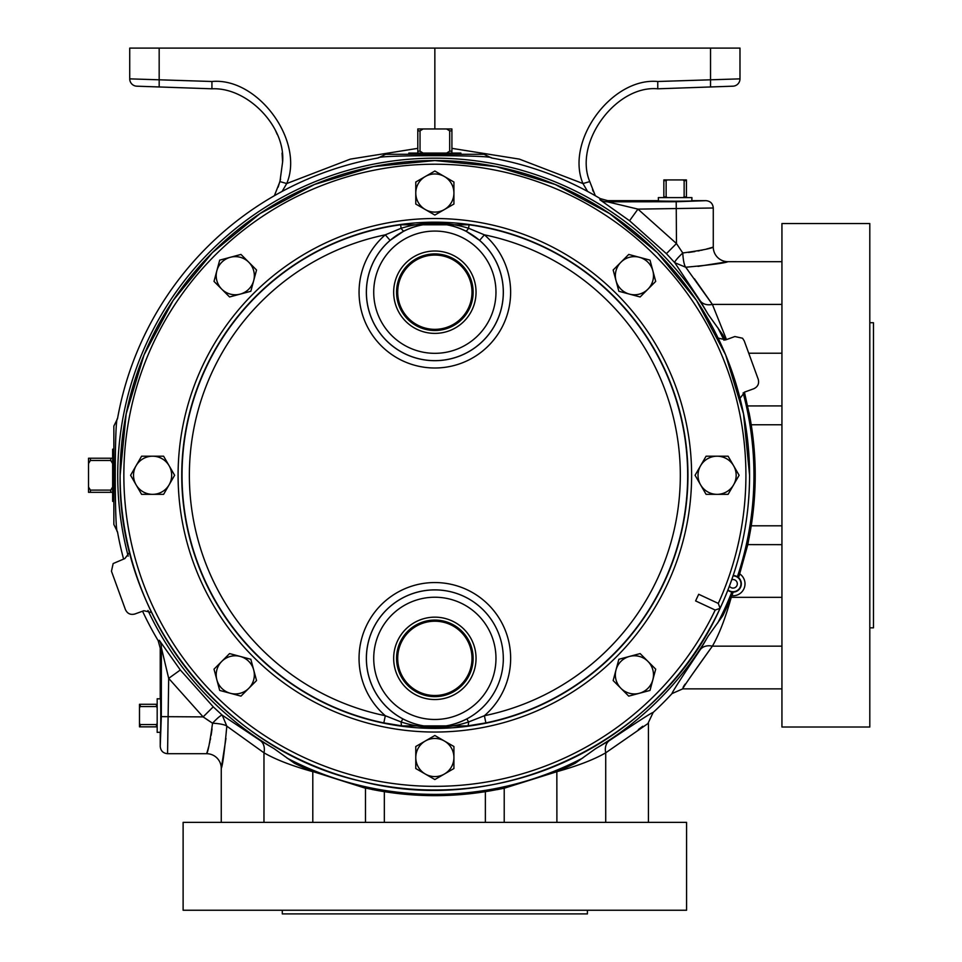 <?xml version="1.0" encoding="UTF-8"?>
<svg xmlns="http://www.w3.org/2000/svg" width="962" height="962" viewBox="0 0 962 962"><rect width="100%" height="100%" fill="white"/><g stroke="black" fill="none" stroke-linecap="round" stroke-linejoin="round"><path stroke-width="1.44" d="M274.374 195.719L279.942 181.59L282.612 161.989C285.63 126.539 247.462 87.025 211.929 88.805L136.784 86.183A7.323 7.323 0 0 1 129.726 78.86L211.929 81.493C257.948 77.188 304.689 140.969 286.736 183.55L282.106 191.426M280.579 179.124L278.15 187.145M781.938 688.864L682.731 688.864L672.005 693.602A322.342 322.342 0 0 1 653.174 712.433C652.092 712.361 637.505 721.74 609.391 740.584A14.646 11.015 58.9 0 0 605.723 752.813L648.436 723.22L648.436 822.366M365.512 788.07L376.274 790.271L365.512 788.07L312.866 771.536L294.516 763.287L274.002 748.604L260.305 740.584A14.646 11.015 -58.9 0 1 263.973 752.813L226.816 726.154A14.646 2.934 2.7 0 0 212.554 723.208C209.908 742.195 207.924 752.356 206.614 753.703A14.646 14.646 0 0 1 221.26 768.349C222.571 765.932 224.423 751.863 226.816 726.154L222.258 715.199L213.239 706.829L180.315 669.985L159.319 640.319L158.165 640.656A322.342 322.342 0 0 1 142.568 611.207M123.581 559.03A322.342 322.342 0 0 1 117.508 531.854C114.502 534.247 114.514 416.137 117.508 418.71L113.853 426.07L113.853 524.482L117.508 531.854M733.188 575.541A8.273 8.273 0 0 1 737.385 576.767L738.551 577.32L739.826 573.977A11.941 11.941 0 0 1 731.914 595.706L733.092 592.327L731.841 591.991A8.273 8.273 0 0 1 727.837 590.235M113.853 448.737L112.638 449.242L112.638 501.31L113.853 501.827L113.853 448.737M160.389 698.881L157.179 698.773L157.179 732.359L160.389 732.25M408.85 154.281L408.814 153.066L460.882 153.066L460.846 154.281M658.453 200.817L658.345 197.607L691.931 197.607L691.822 200.817M740.018 398.304L744.816 392.003L753.871 388.708C757.852 386.76 759.319 383.634 758.248 379.329L744.251 340.909L742.556 338.227L734.872 336.532L725.829 339.827L718.109 338.083M129.678 552.248L124.88 558.549L113.155 563.552L111.46 571.224L125.445 609.655C127.393 613.636 130.519 615.103 134.824 614.021L143.879 610.726L151.599 612.481M715.211 610.052L720.093 608.297L718.301 603.414A311.075 311.075 0 0 0 434.848 164.213A311.075 311.075 0 0 0 365.74 778.571A311.075 311.075 0 0 0 715.211 610.052L695.598 600.913L698.701 594.275L718.301 603.414M221.789 289.189L229.569 296.969L250.841 291.27L256.541 270.009L248.761 262.217A19.072 19.072 0 0 1 240.211 294.119A19.072 19.072 0 0 1 216.847 270.767A19.072 19.072 0 0 1 230.339 257.287L219.697 260.137L216.847 270.767L214.009 281.397L221.789 289.189A19.072 19.072 0 0 1 216.847 270.767M402.801 718.879C424.05 729.617 445.418 729.617 466.895 718.879A68.482 68.482 0 0 0 503.33 658.357A68.446 68.446 0 0 1 434.848 726.803A68.446 68.446 0 0 1 366.402 658.357A68.446 68.446 0 0 1 434.848 589.91A68.446 68.446 0 0 1 503.294 658.357A68.482 68.482 0 0 0 434.848 589.874A68.482 68.482 0 0 0 402.801 718.879L401.154 721.981A7.323 1.551 97 0 0 401.984 725.877L383.826 722.895A252.814 252.814 0 0 1 400.625 224.795L469.071 224.795L468.602 228.271L484.391 234.836L479.605 240.368L465.812 231.036C445.202 221.068 424.555 221.068 403.896 231.036L390.091 240.368A68.482 68.482 0 0 0 434.848 360.69A68.482 68.482 0 0 0 479.605 240.368M383.826 722.895L385.305 715.728L401.154 721.981C423.665 729.268 446.127 729.268 468.542 721.981L484.391 715.728A245.502 245.502 0 0 0 484.391 234.836A75.806 75.806 0 0 1 434.848 368.001A75.806 75.806 0 0 1 385.305 234.836L401.106 228.271C423.725 221.368 446.224 221.368 468.602 228.271A7.323 1.455 117.2 0 1 465.812 231.036M400.625 224.795L401.106 228.271A7.323 1.455 62.8 0 0 403.896 231.036M476.046 658.357A41.198 41.198 0 0 0 434.848 617.159A41.198 41.198 0 0 0 393.662 658.357A41.198 41.198 0 0 0 434.848 699.542A41.198 41.198 0 0 0 476.046 658.357M473.136 658.357A38.288 38.288 0 0 0 434.848 620.069A38.288 38.288 0 0 0 396.56 658.357A38.288 38.288 0 0 0 434.848 696.644A38.288 38.288 0 0 0 473.136 658.357M476.046 292.207A41.198 41.198 0 0 0 434.848 251.01A41.198 41.198 0 0 0 393.662 292.207A41.198 41.198 0 0 0 434.848 333.393A41.198 41.198 0 0 0 476.046 292.207M473.136 292.207A38.288 38.288 0 0 0 434.848 253.908A38.288 38.288 0 0 0 396.56 292.207A38.288 38.288 0 0 0 434.848 330.495A38.288 38.288 0 0 0 473.136 292.207M397.703 658.357A37.145 37.145 0 0 1 434.848 621.212A37.145 37.145 0 0 1 471.993 658.357A37.145 37.145 0 0 1 434.848 695.502A37.145 37.145 0 0 1 397.703 658.357M397.703 292.207A37.145 37.145 0 0 1 434.848 255.062A37.145 37.145 0 0 1 471.993 292.207A37.145 37.145 0 0 1 434.848 329.341A37.145 37.145 0 0 1 397.703 292.207M183.117 910.244L686.579 910.244L686.579 822.366L183.117 822.366L183.117 910.244M282.287 910.244L282.287 913.9L587.409 913.9L587.409 910.244M869.804 727.007L869.804 223.545L781.938 223.545L781.938 727.007L869.804 727.007M869.804 627.837L873.472 627.837L873.472 322.715L869.804 322.715M469.071 224.795A252.814 252.814 0 0 1 485.87 722.895L484.391 715.728A75.806 75.806 0 0 0 434.848 582.551A75.806 75.806 0 0 0 385.305 715.728A245.502 245.502 0 0 1 385.305 234.836L390.091 240.368M248.761 688.335A19.072 19.072 0 0 1 216.847 679.785L219.697 690.427L240.969 696.127L256.541 680.555L253.691 669.925A19.072 19.072 0 0 1 248.761 688.335M240.211 656.433A19.072 19.072 0 0 1 253.691 669.925L250.841 659.283L240.211 656.433L229.569 653.583L221.789 661.375A19.072 19.072 0 0 1 240.211 656.433M221.789 661.375A19.072 19.072 0 0 0 216.847 679.785L214.009 669.155L221.789 661.375M152.609 494.348A19.072 19.072 0 0 1 136.087 465.74L130.591 475.276L141.594 494.348L163.612 494.348L169.12 484.812A19.072 19.072 0 0 1 152.609 494.348M169.12 465.74A19.072 19.072 0 0 1 169.12 484.812L174.627 475.276L163.612 456.204L152.609 456.204A19.072 19.072 0 0 1 169.12 465.74M152.609 456.204A19.072 19.072 0 0 0 136.087 465.74L141.594 456.204L152.609 456.204M248.761 262.217A19.072 19.072 0 0 0 230.339 257.287L240.969 254.437L248.761 262.217M415.776 193.037A19.072 19.072 0 0 1 444.384 176.515L434.848 171.02L415.776 182.022L415.776 204.04L425.312 209.548A19.072 19.072 0 0 1 415.776 193.037M444.384 209.548A19.072 19.072 0 0 1 425.312 209.548L434.848 215.055L453.92 204.04L453.92 193.037A19.072 19.072 0 0 1 444.384 209.548M453.92 193.037A19.072 19.072 0 0 0 444.384 176.515L453.92 182.022L453.92 193.037M620.935 262.217A19.072 19.072 0 0 1 652.849 270.767L649.999 260.137L628.727 254.437L613.155 270.009L616.005 280.639A19.072 19.072 0 0 1 620.935 262.217M629.485 294.119A19.072 19.072 0 0 1 616.005 280.639L618.855 291.27L629.485 294.119L640.127 296.969L647.907 289.189A19.072 19.072 0 0 1 629.485 294.119M647.907 289.189A19.072 19.072 0 0 0 652.849 270.767L655.699 281.397L647.907 289.189M717.087 456.204A19.072 19.072 0 0 1 733.609 484.812L739.117 475.276L728.102 456.204L706.084 456.204L700.577 465.74A19.072 19.072 0 0 1 717.087 456.204M700.577 484.812A19.072 19.072 0 0 1 700.577 465.74L695.069 475.276L706.084 494.348L717.087 494.348A19.072 19.072 0 0 1 700.577 484.812M717.087 494.348A19.072 19.072 0 0 0 733.609 484.812L728.102 494.348L717.087 494.348M647.907 661.375A19.072 19.072 0 0 1 639.357 693.277L649.999 690.427L655.699 669.155L640.127 653.583L629.485 656.433A19.072 19.072 0 0 1 647.907 661.375M616.005 669.925A19.072 19.072 0 0 1 629.485 656.433L618.855 659.283L613.155 680.555L620.935 688.335A19.072 19.072 0 0 1 616.005 669.925M620.935 688.335A19.072 19.072 0 0 0 639.357 693.277L628.727 696.127L620.935 688.335M453.92 757.527A19.072 19.072 0 0 1 425.312 774.037L434.848 779.545L453.92 768.53L453.92 746.512L444.384 741.005A19.072 19.072 0 0 1 453.92 757.527M425.312 741.005A19.072 19.072 0 0 1 444.384 741.005L434.848 735.497L415.776 746.512L415.776 757.527A19.072 19.072 0 0 1 425.312 741.005M415.776 757.527A19.072 19.072 0 0 0 425.312 774.037L415.776 768.53L415.776 757.527M485.87 722.895L467.712 725.877A7.323 1.551 83 0 0 468.542 721.981L466.895 718.879M467.712 725.877L401.984 725.877M667.363 197.607L666.137 196.885L666.137 180.652L663.852 180.652L663.852 197.607M666.137 196.885L663.852 196.885M666.137 180.652L667.363 179.918L663.852 179.918L663.852 180.652M686.423 197.607L686.423 180.652L684.138 180.652L684.138 196.885L682.912 197.607M686.423 196.885L684.138 196.885M686.423 180.652L686.423 179.918L682.912 179.918L684.138 180.652M667.363 179.918L682.912 179.918M423.1 153.066L420.033 151.178L420.033 130.844L417.797 130.844L417.797 153.066M420.033 151.178L417.797 151.178M420.033 130.844L423.1 128.956L417.797 128.956L417.797 130.844M451.912 153.066L451.912 130.844L449.675 130.844L449.675 151.178L446.596 153.066M451.912 151.178L449.675 151.178M451.912 130.844L451.912 128.956L446.596 128.956L449.675 130.844M423.1 128.956L446.596 128.956M112.638 487.025L110.75 490.103L90.416 490.103L90.416 492.34L112.638 492.34M110.75 490.103L110.75 492.34M90.416 490.103L88.528 487.025L88.528 492.34L90.416 492.34M112.638 458.225L90.416 458.225L90.416 460.461L110.75 460.461L112.638 463.528M110.75 458.225L110.75 460.461M90.416 458.225L88.528 458.225L88.528 463.528L90.416 460.461M88.528 487.025L88.528 463.528M157.179 723.34L156.445 724.566L140.224 724.566L140.224 726.851L157.179 726.851M156.445 724.566L156.445 726.851M140.224 724.566L139.49 723.34L139.49 726.851L140.224 726.851M139.49 723.34L139.49 707.791L140.224 706.565L156.445 706.565L157.179 707.791M157.179 704.28L139.49 704.28L139.49 707.791M140.224 704.28L140.224 706.565M156.445 704.28L156.445 706.565M731.096 597.27L722.883 615.584A320.382 320.382 0 0 0 731.733 595.731L731.974 595.129M744.275 392.219L751.226 424.759C756.541 458.477 756.541 492.159 751.226 525.805L747.799 544.66L739.501 574.458A320.382 320.382 0 0 1 738.551 577.32A320.382 320.382 0 0 0 739.501 574.458M497.186 789.61L504.22 788.227L497.174 789.549A320.382 320.382 0 0 1 485.377 791.654C451.647 796.969 417.965 796.969 384.331 791.654L376.274 790.271M705.952 200.661L692.532 200.661C697.763 201.371 652.513 201.371 657.743 200.661L607.731 200.661L607.407 201.828L676.214 201.743L705.952 200.661C710.401 201.094 712.842 203.535 713.275 207.996L637.938 209.115L676.466 243.542L682.779 252.982C701.755 250.336 711.928 248.364 713.275 247.042A14.646 14.646 0 0 0 727.921 261.688C725.504 262.999 711.435 264.851 685.726 267.244A14.646 2.934 87.3 0 1 682.779 252.982A14.646 1.984 138.2 0 0 674.759 262.686L666.401 253.667L629.557 220.743L599.891 199.747A14.646 14.634 -164.5 0 0 607.407 201.828L637.938 209.115L629.557 220.743M744.432 392.159L749.831 416.702M749.831 533.85L739.694 573.833M781.938 544.66L747.642 544.624M747.642 405.94L781.938 405.904M159.319 640.319A14.646 14.634 -105.5 0 1 161.4 647.835L161.315 716.642L160.233 746.38C160.666 750.829 163.107 753.27 167.556 753.703L168.687 678.366L203.114 716.894L212.554 723.208A14.646 1.984 -48.2 0 1 222.258 715.199L260.305 740.584M493.422 790.271L485.377 791.654L485.377 822.366M781.938 597.33L731.252 597.33C725.42 618.205 719.131 634.475 712.385 646.151C692.412 673.917 682.539 688.155 682.792 688.864L682.503 688.876M504.22 822.366L504.22 788.227L556.902 771.68C577.753 765.848 594.035 759.559 605.723 752.813L605.723 822.366M556.902 822.366L556.842 771.536L504.184 788.07M713.275 207.996L713.275 247.042L711.76 247.523M711.098 247.727L709.078 248.316M708.333 248.533L706.529 249.026M702.488 250.024L701.31 250.3M699.711 250.649L698.015 250.986M694.901 251.551L688.491 252.465M697.955 266.39L727.921 261.688L781.938 261.688M556.842 771.536A320.382 320.382 0 0 0 575.156 763.311L556.842 771.536A320.382 320.382 0 0 0 575.156 763.311L595.67 748.616L609.391 740.584M312.866 771.536A320.382 320.382 0 0 1 294.516 763.287A320.382 320.382 0 0 0 312.866 771.536L365.476 788.227L365.476 822.366M263.973 822.366L263.973 752.813C275.769 759.619 292.039 765.908 312.794 771.68L312.794 822.366M160.233 746.38L160.233 732.96C160.931 738.191 160.931 692.941 160.233 698.171L160.233 648.16L161.4 647.835L168.687 678.366L180.315 669.985M694.42 278.764L712.385 304.413L685.726 267.244L674.759 262.686L700.156 300.733A14.646 11.015 148.9 0 0 712.385 304.413L726.478 339.586M725.276 340.007A320.382 320.382 0 0 0 722.859 334.944L725.276 340.007A320.382 320.382 0 0 0 722.859 334.944L708.092 314.297L700.156 300.733M731.733 595.731A320.382 320.382 0 0 1 722.883 615.584L708.116 636.219L700.156 649.819A14.646 11.015 31.1 0 1 712.385 646.151L689.706 678.018M372.522 789.61L372.534 789.549A320.382 320.382 0 0 0 384.331 791.654L384.331 822.366M749.182 537.614L749.109 537.602A320.382 320.382 0 0 0 751.226 525.805L781.938 525.805M781.938 424.759L751.226 424.759A320.382 320.382 0 0 0 749.109 412.963L749.182 412.951M167.556 753.703L206.614 753.703L207.095 752.188M225.962 738.395L221.26 768.349L221.26 822.366M207.299 751.526L207.888 749.506M208.105 748.761L208.586 746.969M209.596 742.917L209.872 741.738M210.209 740.139L210.558 738.443M211.123 735.329L212.037 728.931M653.174 712.433L648.196 722.943M642.748 726.25L638.347 729.557M682.731 688.864L683.357 686.736M683.79 686.05L685.209 684.018M672.005 693.602C671.885 692.592 681.264 678.006 700.156 649.819M687.698 269.901L685.99 267.616M484.054 154.281L385.642 154.281L378.282 157.936C375.709 154.942 493.819 154.93 491.426 157.936L484.054 154.281M213.239 706.829L203.114 716.894L161.315 716.642M599.891 199.747L600.216 198.593L607.731 200.661M666.401 253.667L676.466 243.542L676.214 201.743M708.092 314.297A317.147 317.147 0 0 0 128.186 556.132M147.968 610.461A317.147 317.147 0 0 0 274.002 748.604M595.67 748.616A317.147 317.147 0 0 0 708.116 636.219M158.165 640.656L160.233 648.16M212.121 722.931L206.734 719.372M600.216 198.593A322.342 322.342 0 0 0 491.426 157.936M117.508 418.71A322.342 322.342 0 0 1 378.282 157.936M587.59 191.426L582.96 183.55L589.766 181.59L595.322 195.719M451.912 148.352L519.372 159.115L582.96 183.55C565.007 140.969 611.76 77.188 657.767 81.493L739.982 78.86A7.323 7.323 0 0 1 732.912 86.183L657.767 88.805C615.933 84.896 573.436 142.881 589.766 181.59M657.767 81.493L657.767 88.805L710.533 86.965L710.533 48.1L159.175 48.1L159.175 86.965L211.929 88.805L211.929 81.493M279.942 181.59L286.736 183.55L350.324 159.115L417.797 148.352M136.784 86.183A7.323 7.323 0 0 1 129.726 78.86L129.726 48.1L159.175 48.1M710.533 48.1L739.982 48.1L739.982 78.86M434.848 48.1L434.848 128.956M718.349 86.688L685.942 87.819L718.349 86.688M183.754 87.819L151.359 86.688L183.754 87.819M593.398 191.715L592.532 189.694M275.601 130.736L277.212 134.391M282.058 153.078L282.612 161.989M732.707 592.099A8.297 8.297 0 0 0 738.119 577.248M733.068 575.889A7.924 7.924 0 0 1 736.399 590.993A7.924 7.924 0 0 1 727.969 589.898M729.424 586.086A4.269 4.269 0 0 0 737.313 583.814A4.269 4.269 0 0 0 731.733 579.749M719.684 609.162A314.73 314.73 0 0 1 120.118 475.276A314.73 314.73 0 0 1 434.848 160.546A314.73 314.73 0 0 1 720.49 607.419M178.09 475.276A256.77 256.77 0 0 1 434.848 218.518A256.77 256.77 0 0 1 691.618 475.276A256.77 256.77 0 0 1 434.848 732.046A256.77 256.77 0 0 1 178.09 475.276M687.95 475.276A253.102 253.102 0 0 0 434.848 222.174A253.102 253.102 0 0 0 181.746 475.276A253.102 253.102 0 0 0 434.848 728.39A253.102 253.102 0 0 0 687.95 475.276M366.402 292.207A68.446 68.446 0 0 1 434.848 223.761A68.446 68.446 0 0 1 503.294 292.207A68.446 68.446 0 0 1 434.848 360.642A68.446 68.446 0 0 1 366.402 292.207M373.725 658.357A61.123 61.123 0 0 0 434.848 719.48A61.123 61.123 0 0 0 495.971 658.357A61.123 61.123 0 0 0 434.848 597.234A61.123 61.123 0 0 0 373.725 658.357M373.725 292.207A61.123 61.123 0 0 0 434.848 353.331A61.123 61.123 0 0 0 495.971 292.207A61.123 61.123 0 0 0 434.848 231.072A61.123 61.123 0 0 0 373.725 292.207M781.938 353.222L748.737 353.222M781.938 646.151L712.385 646.151M372.534 789.549A320.382 320.382 0 0 0 384.331 791.654M485.377 791.654A320.382 320.382 0 0 0 497.174 789.549M712.385 304.413L781.938 304.413M749.109 537.602A320.382 320.382 0 0 0 751.226 525.805M751.226 424.759A320.382 320.382 0 0 0 749.109 412.963M717.652 623.099A319.107 319.107 0 0 0 731.841 591.991M287.001 758.068A319.107 319.107 0 0 0 582.671 758.08M737.385 576.767A319.107 319.107 0 0 0 743.133 392.881M723.965 340.235A319.107 319.107 0 0 0 717.64 327.429M749.578 475.276C749.458 521.765 739.634 566.101 720.093 608.297C661.038 741.293 502.224 817.892 361.375 781.312C223.088 750.637 117.665 616.907 120.118 475.276L126.166 413.876L144.072 354.834L173.16 300.409L212.313 252.717L260.005 213.588L314.418 184.5L373.46 166.594L434.86 160.546L496.26 166.594L555.302 184.512L609.704 213.588L657.407 252.729L696.536 300.421L725.625 354.834L743.53 413.876L749.578 475.276"/></g></svg>
